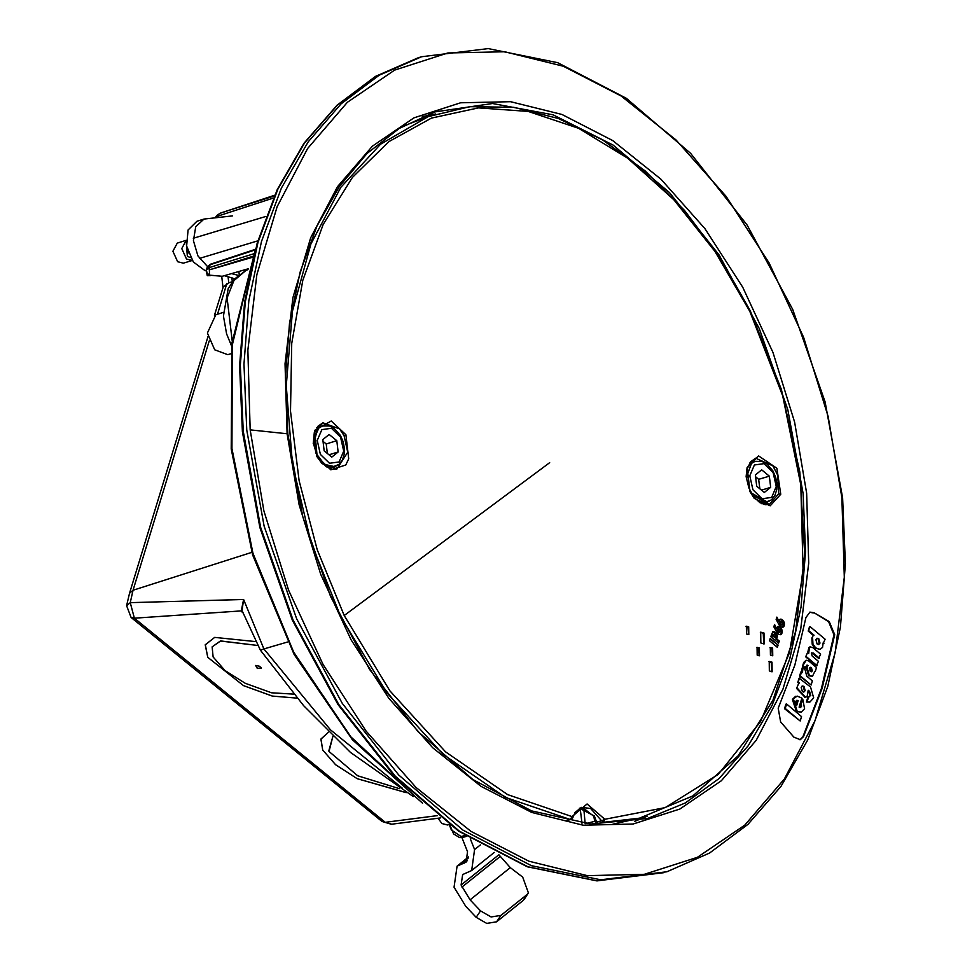 <?xml version="1.0" encoding="UTF-8"?>
<svg xmlns="http://www.w3.org/2000/svg" width="972" height="972" viewBox="0 0 972 972"><rect width="100%" height="100%" fill="white"/><g stroke="black" fill="none" stroke-linecap="round" stroke-linejoin="round"><path stroke-width="1.46" d="M579.336 808.206L584.743 809.178L593.455 815.933L595.253 819.761L595.484 821.304L594.743 821.389L596.784 823.855L598.205 823.406L595.484 821.304L598.205 823.406L603.369 822.263L601.644 820.793L604.839 819.311L665.213 807.623L718.187 774.405L760.456 721.734L789.361 652.905L803.103 572.216L800.831 484.724L782.667 395.908L749.764 311.307L715.015 251.456L673.803 199.746L627.718 158.181L578.534 128.34L528.136 111.367L478.455 107.941L431.41 118.159L388.812 141.657L352.289 177.512L323.239 224.362L302.802 280.386L291.734 343.456L290.482 411.132L299.084 480.812L317.212 549.836L344.173 615.531L389.918 690.825L445.553 751.806L507.566 794.646L572.058 816.626L587.039 803.99L604.839 819.311L603.369 822.263L639.442 818.132L692.805 795.947L738.137 755.876L772.995 700.119L795.57 631.703L804.67 554.307L799.847 472.064L781.354 389.408L750.214 310.748L719.948 257.58L684.531 210.499L644.995 170.878L602.494 139.895L558.256 118.463L513.593 107.26L469.804 106.628L428.227 116.616L380.502 144.245L340.771 187.377L310.931 243.911L292.438 311.113L286.193 385.726L292.499 464.13L311.052 542.522L340.941 617.111L387.002 692.914L443.001 754.308L505.44 797.429L570.357 819.566L572.058 816.626L572.69 817.78L575.011 812.446L581.341 807.355L590.66 808.412L601.644 820.793L596.504 821.972L594.366 815.982L579.397 808.169M572.69 817.78L570.868 819.542L565.643 820.684M593.467 815.958L594.366 815.982M316.848 456.293L330.796 469.792L345.801 464.944L348.729 458.833L345.959 434.703L331.185 420.961L314.673 430.414L317.139 455.941L313.689 444.483L318.148 426.076L322.886 422.869L339.629 428.944L344.112 435.638L345.959 434.703M316.69 455.977L321.064 462.004L326.422 466.839L332.29 469.209L336.956 469.051L347.721 452.211L344.112 435.638M317.212 457.022L322.06 463.632L336.956 469.051M313.166 443.597L314.32 432.467L322.886 422.869M780.759 494.25L776.883 468.237L758.476 455.917L747.14 467.532L750.007 491.662L754.296 498.357L770.188 505.756L780.759 494.25L778.706 493.788L777.722 475.235L772.813 465.843L755.572 458.201L747.359 467.739M769.52 640.815L770.237 638.47L778.037 644.995L777.321 647.34L769.52 640.815M778.608 643.136L770.808 636.611L772.801 631.788L774.745 632.019L776.895 634.364L776.689 638.823L779.265 640.973L778.608 643.136M776.75 628.714L778.256 626.551L781.099 628.362L782.181 631.654L781.075 634.4L779.094 634.437L777.029 632.59L773.882 626.831L774.599 624.474L776.75 628.714M779.009 621.302L780.504 619.14L783.359 620.95L784.44 624.243L783.335 626.989L781.354 627.025L779.289 625.178L776.142 619.419L776.859 617.062L779.009 621.302M746.472 633.926L748.792 634.558L748.659 626.782L746.338 626.15L746.472 633.926M757.152 655.152L759.46 655.784L759.339 647.996L757.018 647.376L757.152 655.152M770.456 655.092L772.704 655.711L772.582 648.142L770.334 647.534L770.456 655.092M769.314 670.959L772.157 671.737L772.011 662.163L769.168 661.397L769.314 670.959M763.943 633.015L760.699 632.128L760.882 643.027L764.126 643.914L763.943 633.015M775.109 636.939L775.121 635.238L773.846 634.412L773.141 635.846L775.109 636.939M778.025 629.686L778.9 632.031L780.407 631.691L779.544 629.358L778.001 629.759M780.285 622.274L781.087 624.559L782.667 624.279L781.804 621.946L780.261 622.347M747.14 467.532L746.168 476.462M751.575 494.529L769.326 504.48L778.706 493.788M770.043 639.114L778.037 644.995M777.321 645.214L776.81 646.902M773.469 631.63L772.728 631.836L776.227 634.68L775.984 639.029L776.689 638.823M775.984 639.029L779.265 640.973M776.276 638.082L776.98 637.875M776.312 637.96L777.017 637.741M776.373 637.717L777.09 637.498M776.434 637.486L777.138 637.268M776.482 637.268L777.199 637.061M776.531 637.073L777.236 636.854M776.543 636.976L777.248 636.769M776.555 636.891L777.272 636.672M776.567 636.806L777.284 636.587M776.579 636.721L777.284 636.502M776.592 636.648L777.296 636.429M776.592 636.563L777.308 636.356M776.592 636.49L777.308 636.283M776.604 636.417L777.308 636.21M776.604 636.344L777.308 636.138M776.604 636.283L777.308 636.065M776.604 636.21L777.308 635.992M776.592 636.138L777.308 635.919M776.592 636.065L777.296 635.846M776.579 635.992L777.296 635.773M776.579 635.919L777.284 635.7M776.567 635.846L777.272 635.627M776.555 635.773L777.272 635.554M776.543 635.7L777.26 635.494M776.531 635.627L777.248 635.421M776.519 635.554L777.223 635.348M776.507 635.481L777.211 635.275M776.482 635.421L777.199 635.202M776.458 635.323L777.163 635.105M776.434 635.226L777.138 635.008M776.397 635.129L777.114 634.923M776.373 635.044L777.078 634.825M776.336 634.947L777.041 634.728M776.3 634.85L777.005 634.643M776.264 634.765L776.968 634.546M776.227 634.68L776.932 634.461M776.178 634.582L776.895 634.364M776.142 634.497L776.847 634.279M776.093 634.4L776.798 634.194M776.045 634.315L776.75 634.109M775.996 634.23L776.701 634.011M775.948 634.145L776.652 633.926M775.887 634.06L776.592 633.841M775.826 633.975L776.543 633.756M775.778 633.878L776.482 633.671M775.717 633.793L776.421 633.586M775.656 633.72L776.361 633.501M775.583 633.635L776.3 633.416M775.522 633.55L776.227 633.331M775.462 633.465L776.166 633.258M775.389 633.392L776.093 633.173M775.316 633.307L776.021 633.1M775.243 633.234L775.948 633.015M775.17 633.149L775.875 632.942M775.085 633.076L775.802 632.857M775.012 632.991L775.717 632.784M774.927 632.918L775.644 632.711M774.769 632.772L775.474 632.553M774.599 632.626L775.304 632.42M774.429 632.505L775.146 632.286M774.356 632.444L775.061 632.237M774.271 632.383L774.988 632.177M774.198 632.335L774.903 632.128M774.113 632.286L774.818 632.067M774.04 632.237L774.745 632.019M773.955 632.189L774.66 631.982M773.882 632.152L774.587 631.934M773.797 632.104L774.514 631.897M773.639 632.031L774.356 631.824M773.566 632.007L774.271 631.788M773.493 631.97L774.198 631.764M773.335 631.922L774.04 631.715M773.262 631.897L773.967 631.691M773.19 631.885L773.894 631.666M773.044 631.861L773.748 631.642M772.971 631.849L773.676 631.63M772.898 631.836L773.603 631.63M772.825 631.836L773.542 631.63M772.752 631.824L773.396 631.63M778.56 641.18L778.086 642.711M773.177 634.607L773.919 634.388L772.801 635.008L772.436 636.065L773.141 635.846M772.436 636.065L774.976 637.377M772.606 635.494L773.323 635.287M772.643 635.409L773.348 635.19M772.667 635.311L773.384 635.105M772.704 635.226L773.42 635.02M772.74 635.153L773.445 634.935M772.776 635.081L773.481 634.862M772.801 635.008L773.518 634.789M772.837 634.947L773.554 634.728M772.874 634.886L773.591 634.667M772.983 634.74L773.688 634.534M773.019 634.704L773.724 634.497M773.056 634.68L773.773 634.461M774.295 625.482L776.033 628.969L776.75 628.75M778.256 626.551L777.576 626.77L779.568 627.681L781.209 630.16L781.318 632.991L780.261 634.68L780.966 634.473M780.37 634.607L781.075 634.4M780.467 634.534L781.172 634.315M780.565 634.437L781.281 634.23M780.662 634.339L781.379 634.121M780.759 634.23L781.464 634.011M780.844 634.109L781.549 633.89M780.917 633.975L781.634 633.756M781.002 633.829L781.707 633.623M781.075 633.683L781.78 633.465M781.136 633.525L781.853 633.307M781.196 633.355L781.913 633.137M781.257 633.173L781.974 632.966M781.318 632.991L782.023 632.772M781.354 632.808L782.071 632.59M781.391 632.614L782.108 632.408M781.427 632.432L782.132 632.213M781.452 632.237L782.156 632.031M781.464 632.055L782.168 631.836M781.476 631.861L782.181 631.654M781.476 631.678L782.181 631.472M781.464 631.496L782.168 631.278M781.452 631.302L782.156 631.083M781.427 631.107L782.132 630.901M781.403 630.925L782.108 630.707M781.367 630.731L782.071 630.524M781.318 630.536L782.023 630.33M781.269 630.354L781.974 630.135M781.209 630.16L781.913 629.953M781.136 629.965L781.853 629.759M781.063 629.783L781.78 629.577M780.99 629.601L781.695 629.382M780.905 629.419L781.61 629.212M780.808 629.249L781.524 629.03M780.71 629.078L781.427 628.86M780.613 628.908L781.318 628.69M780.504 628.738L781.209 628.532M780.382 628.58L781.099 628.362M780.261 628.422L780.978 628.204M780.139 628.264L780.844 628.058M780.006 628.119L780.71 627.9M779.86 627.973L780.577 627.754M779.714 627.827L780.431 627.608M779.568 627.681L780.273 627.475M779.41 627.548L780.115 627.341M779.277 627.438L779.981 627.232M779.143 627.341L779.848 627.122M779.009 627.244L779.726 627.037M778.888 627.171L779.593 626.952M778.754 627.086L779.471 626.879M778.633 627.025L779.337 626.806M778.499 626.964L779.216 626.746M778.378 626.904L779.094 626.697M778.256 626.867L778.961 626.648M778.135 626.831L778.839 626.612M778.013 626.794L778.718 626.588M777.892 626.782L778.608 626.563M777.77 626.77L778.487 626.551M777.661 626.758L778.365 626.551M778.523 629.054L778.074 629.552M777.369 629.759L778.05 629.613M777.393 629.698L778.098 629.479M777.418 629.637L778.135 629.431M777.454 629.589L778.159 629.37M777.491 629.528L778.195 629.321M777.515 629.479L778.232 629.273M777.564 629.443L778.268 629.224M777.6 629.406L778.305 629.188M777.636 629.37L778.341 629.151M777.685 629.334L778.39 629.115M777.867 629.249L778.584 629.03M777.296 629.978L777.989 632.067L779.86 632.347M779.094 632.565L779.811 632.359M778.937 632.578L779.641 632.359M778.876 632.578L779.58 632.359M778.815 632.565L779.532 632.347M778.766 632.553L779.471 632.335M778.706 632.529L779.41 632.322M778.645 632.505L779.35 632.298M778.584 632.48L779.289 632.274M778.523 632.456L779.228 632.237M778.451 632.42L779.167 632.201M778.39 632.383L779.094 632.164M778.329 632.335L779.034 632.128M778.256 632.286L778.973 632.079M778.195 632.237L778.9 632.031M778.122 632.189L778.839 631.97M778.062 632.128L778.766 631.909M777.989 632.067L778.706 631.849M777.928 632.007L778.633 631.788M777.867 631.946L778.572 631.727M777.807 631.885L778.523 631.666M777.758 631.812L778.463 631.606M777.709 631.751L778.414 631.533M777.649 631.678L778.365 631.472M777.612 631.618L778.317 631.399M777.564 631.545L778.268 631.338M777.515 631.472L778.232 631.265M777.479 631.411L778.195 631.192M777.442 631.326L778.159 631.12M777.418 631.253L778.122 631.047M777.381 631.18L778.086 630.974M777.357 631.107L778.062 630.901M777.333 631.035L778.037 630.816M777.308 630.949L778.013 630.743M777.284 630.877L777.989 630.67M777.272 630.804L777.977 630.585M777.26 630.731L777.965 630.512M777.248 630.646L777.952 630.439M777.236 630.573L777.952 630.366M777.236 630.5L777.94 630.281M777.236 630.427L777.94 630.208M777.236 630.354L777.94 630.135M777.248 630.269L777.952 630.063M777.248 630.196L777.965 629.99M777.26 630.123L777.977 629.917M777.272 630.05L777.989 629.832M776.555 618.071L778.293 621.558L779.009 621.339M780.504 619.14L779.836 619.358L781.828 620.27L783.396 622.554L783.687 625.02L782.521 627.268L783.225 627.062M782.618 627.195L783.335 626.989M782.727 627.122L783.432 626.904M782.824 627.025L783.541 626.818M782.922 626.928L783.626 626.709M783.007 626.818L783.724 626.6M783.092 626.697L783.809 626.478M783.177 626.563L783.894 626.345M783.25 626.418L783.967 626.211M783.323 626.272L784.039 626.053M783.396 626.114L784.1 625.895M783.456 625.944L784.173 625.725M783.517 625.761L784.222 625.555M783.566 625.579L784.283 625.361M783.614 625.397L784.319 625.178M783.651 625.203L784.355 624.996M783.687 625.02L784.392 624.802M783.699 624.826L784.416 624.619M783.724 624.644L784.428 624.425M783.724 624.461L784.44 624.243M783.724 624.267L784.44 624.06M783.724 624.085L784.428 623.866M783.711 623.89L784.416 623.672M783.687 623.696L784.392 623.489M783.651 623.514L784.368 623.295M783.614 623.319L784.331 623.113M783.578 623.137L784.283 622.918M783.517 622.943L784.234 622.724M783.456 622.748L784.173 622.542M783.396 622.554L784.1 622.347M783.323 622.372L784.027 622.165M783.25 622.189L783.954 621.983M783.165 622.007L783.869 621.801M783.067 621.837L783.772 621.618M782.97 621.667L783.687 621.448M782.873 621.497L783.578 621.278M782.764 621.327L783.468 621.12M782.642 621.169L783.359 620.95M782.521 621.011L783.238 620.792M782.399 620.853L783.104 620.646M782.266 620.707L782.97 620.488M782.12 620.561L782.824 620.343M781.974 620.415L782.679 620.197M781.828 620.27L782.533 620.063M781.67 620.136L782.375 619.929M781.537 620.027L782.241 619.82M781.403 619.929L782.108 619.723M781.269 619.832L781.974 619.626M781.136 619.759L781.853 619.541M781.014 619.674L781.719 619.468M780.881 619.614L781.597 619.395M780.759 619.553L781.464 619.334M780.638 619.504L781.342 619.286M780.516 619.456L781.221 619.237M780.394 619.419L781.099 619.2M780.273 619.383L780.978 619.176M780.152 619.371L780.856 619.152M780.03 619.358L780.747 619.14M779.921 619.346L780.625 619.14M780.832 621.618L780.334 622.141M779.617 622.347L780.309 622.202M779.653 622.287L780.358 622.068M779.678 622.226L780.382 622.019M779.714 622.177L780.419 621.958M779.738 622.116L780.455 621.91M779.848 621.995L780.565 621.776M779.896 621.958L780.601 621.74M779.933 621.922L780.65 621.716M779.981 621.898L780.686 621.679M779.556 622.566L780.309 624.717L782.12 624.935M781.245 625.166L781.95 624.947M781.196 625.166L781.901 624.947M781.136 625.166L781.84 624.947M781.075 625.154L781.792 624.935M781.014 625.142L781.731 624.923M780.966 625.118L781.67 624.911M780.905 625.093L781.61 624.887M780.832 625.069L781.549 624.862M780.771 625.045L781.488 624.826M780.71 625.008L781.427 624.789M780.65 624.972L781.354 624.753M780.589 624.923L781.294 624.717M780.516 624.887L781.221 624.668M780.455 624.826L781.16 624.619M780.382 624.777L781.087 624.559M780.309 624.717L781.026 624.498M780.249 624.656L780.953 624.437M780.188 624.595L780.893 624.376M780.127 624.534L780.832 624.316M780.066 624.474L780.783 624.255M780.018 624.401L780.723 624.194M779.957 624.34L780.674 624.121M779.909 624.279L780.625 624.06M779.86 624.206L780.577 623.988M779.823 624.133L780.528 623.927M779.775 624.06L780.492 623.854M779.738 624L780.455 623.781M779.702 623.927L780.419 623.708M779.666 623.854L780.382 623.635M779.641 623.769L780.346 623.562M779.605 623.696L780.322 623.489M779.58 623.623L780.297 623.404M779.568 623.538L780.273 623.331M779.544 623.465L780.249 623.259M779.532 623.392L780.237 623.173M779.508 623.319L780.224 623.101M779.508 623.234L780.212 623.028M779.495 623.161L780.2 622.955M779.495 623.088L780.2 622.87M779.495 623.016L780.2 622.797M779.495 622.943L780.2 622.724M779.495 622.858L780.212 622.651M779.508 622.785L780.212 622.578M779.52 622.712L780.224 622.505M779.532 622.639L780.249 622.42M745.986 626.284L747.942 626.989L748.428 634.631M756.678 647.51L758.634 648.215L759.096 655.857M769.982 647.68L771.865 648.36L772.339 655.784M768.816 661.531L771.306 662.382L771.792 671.81M763.761 643.999L763.239 633.234L760.359 632.262M793.93 737.165L780.601 721.941L778.183 708.26L794.792 665.115L805.922 617.536L809.883 612.081L814.001 612.712L829.274 621.545L834.705 634.667L822.227 688.176L803.528 736.642L800.284 739.68L793.93 737.165M799.932 739.765L802.823 736.849L821.51 688.395L834 634.886L828.569 621.752L814.001 612.712M809.53 612.202L813.285 612.919M807.793 652.613L808.789 647.656L810.089 646.939M811.766 652.807L818.655 658.36L820.575 654.18L812.434 647.34L809.725 647M805.667 656.878L807.647 652.491L805.667 656.878L816.371 665.869L818.412 661.288L812.191 656.051L811.389 653.427L813.139 652.917L819.372 658.153M799.604 676.075L811.17 684.993L812.41 680.935L806.76 676.184L805.12 669.672L802.86 667.776L802.483 672.588L800.843 672.017L799.604 676.075L800.308 675.868L801.548 671.81M802.86 667.776L802.155 667.995L801.669 671.907M800.964 712.148L796.42 711.468L792.472 699.561L793.334 698.856L797.125 711.249L801.329 712.063L804.549 708.685L802.787 699.05L800.09 707.58M792.617 699.075L795.546 696.353M805.193 697.374L796.615 688.395L798.765 683.328L797.769 682.49L799.093 678.164L810.527 686.973L813.686 697.835L810.089 701.93L807.1 701.784L808.68 696.632L807.975 696.851L806.396 702.003L807.1 701.784M809.737 702.015L806.396 702.003M808.412 691.141L810.113 695.648L809.336 696.766M802.544 666.27L806.14 660.255L803.723 662.418L802.544 666.27L804.865 668.214L806.954 665.152L808.06 665.468L806.274 667.521L808.631 675.613L809.336 675.394L806.979 667.314L808.06 665.468M812.07 676.342L808.631 675.613M806.614 665.334L807.343 665.686M819.979 649.26L814.961 648.093L812.228 644.314L811.827 637.948L813.382 635.457L808.182 631.107L809.457 626.904L810.174 626.685L825.119 639.248L823.199 643.61M784.538 708.673L800.187 721.017L785.242 708.454L786.603 704.032L785.898 704.238L784.538 708.673L785.242 708.454M796.445 700.435L798.158 700.63L796.785 700.277L795.728 701.48L796.748 705.235L798.158 700.63M796.275 704.688L797.453 700.848M802.022 686.111L803.273 686.609L804.464 690.861L803.637 692.04M809.907 667.46L811.426 667.618L810.247 667.29L809.36 668.299L810.259 671.433L811.486 671.774L812.337 670.802L811.426 667.618M810.721 667.825L811.11 671.81M816.687 638.41L818.74 638.726L817.039 638.252L815.848 639.612L817.136 643.986L818.801 644.448L819.979 643.087L818.74 638.726M818.023 638.932L819.274 643.306L818.436 644.509M807.647 652.491L808.716 653.391L809.494 647.437L810.441 646.793M806.371 656.659L817.075 665.662M808.789 647.656L809.494 647.437M800.308 675.868L811.17 684.993M793.334 698.856L797.113 696.025L801.839 698.151L799.069 707.191L800.466 707.531L801.499 706.34L801.329 703.801L802.787 699.05M800.624 704.02L801.329 703.801M796.615 688.395L798.765 683.328M810.113 695.648L810.818 695.43L809.591 691.323L808.254 690.193L807.1 696.389L805.557 697.288L797.319 688.176M810.818 695.43L808.68 696.632M797.769 682.49L799.798 677.958M798.474 682.271L799.482 683.109M805.168 690.642L804.014 691.991L802.41 691.542L801.195 687.301L802.374 685.953L803.99 686.39L805.168 690.642L804.464 690.861M814.888 671.3L812.422 676.257L809.336 675.394M815.411 671.142L816.504 667.545L808.643 660.936L806.14 660.255M803.249 666.051L805.569 668.007M811.827 637.948L813.382 635.457M812.228 644.314L812.944 644.096L815.678 647.874L819.627 649.381M812.531 637.729L812.944 644.096M823.855 643.415L823.126 642.808L822.579 647.291L820.344 649.174M808.182 631.107L810.174 626.685M808.898 630.889L814.086 635.251M786.603 704.032L801.548 716.583L800.187 721.017M232.405 215.881L204.047 219.065L195.737 226.658L193.367 240.728L197.875 255.94L207.522 266.535M204.047 219.065L196.964 221.203L188.094 229.987L186.648 246.025L193.282 261.99L204.97 270.629L206.356 270.216M224.338 275.671L234.653 278.733M232.186 281.783L228.797 282.803L222.953 287.092L221.701 276.425M238.201 275.307L231.591 273.582M206.271 270.969L204.97 270.629M470.314 838.836L474.64 849.564L471.602 870.572L462.611 874.496L461.093 885.006L470.059 899.841L480.52 910.91L491.164 917.009L500.981 915.405L526.8 894.69L523.106 900.522L524.746 898.675M498.879 854.728L510.264 867.595L522.669 877.084L528.379 892.928L526.8 894.69M461.882 837.645L467.544 851.703L466.025 862.2L457.034 866.137L453.997 887.132L465.685 906.232L476.134 917.301L486.778 923.4L496.595 921.796L523.106 900.522M186.187 240.388L177.244 243.085L172.858 251.201L177.657 261.723L183.307 263.218L192.249 260.52M186.114 240.412L181.728 248.528L186.527 259.062L192.177 260.545M187.207 248.783L188.459 252.963M186.369 243.826L187.329 256.401L190.5 257.568M438.165 818.266L441.871 823.515L447.521 825.009L449.149 824.511M402.165 788.037L330.48 729.899L263.849 648.932L260.35 650.159M391.534 824.183L385.325 822.288L134.379 618.216L131.086 617.402L382.045 821.474L385.325 822.288L437.424 815.593M131.086 617.402L126.639 605.69L129.495 593.297L133.043 590.283L130.187 602.689L134.379 618.216L241.263 610.938L243.559 599.42L130.187 602.689L126.627 605.75M399.395 788.644L357.72 775.778L329.058 751.453L332.91 736.29M293.726 694.166L271.601 692.744L245.309 683.352L225.006 670.558L213.123 656.951L212.139 646.878L220.571 640.985L257.24 645.42M259.22 666.197L261.504 668.056L257.386 668.457L255.6 665.468L259.22 666.197M274.311 195.98L221.021 212.892M215.031 217.704L217.801 214.484M253.643 253.826L208.652 267.822L209.369 269.815L252.331 257.276M209.636 275.161L209.369 269.815L252.684 256.353M210.134 275.185L222.236 276.279L209.648 275.173L206.987 273.12L206.429 269.949L208.652 267.822M206.429 269.949L207.291 267.118L210.389 264.25M210.487 275.513L207.291 275.647L206.514 272.245M406.029 792.581L357.186 778.669L335.607 764.721L322.728 750.019L320.967 739.085L328.597 732.098L320.93 739.085L322.68 750.044L335.595 764.77L357.21 778.742L406.126 792.63M297.14 698.2L272.342 696.086L243.462 685.625L207.716 657.279L205.25 644.825L214.642 637.413L254.919 641.581M223.293 312.364L215.723 314.831L207.388 333.032L214.715 349.786L227.727 354.683L230.741 353.844M287.603 641.97L263.849 648.932L243.559 599.42L241.979 610.562L260.338 650.159L303.629 705.672L350.576 752.474L413.234 796.578M242.55 612.627L241.263 610.938L242.21 611.412M761.708 469.889L755.39 474.968L756.714 486.243L764.344 492.452L770.662 487.385L769.338 476.11L761.708 469.889M770.662 487.385L761.501 490.143M759.812 488.758L758.707 479.305L755.609 476.79M769.338 476.11L758.707 479.305M329.18 434.508L322.862 439.575L324.186 450.85L331.817 457.059L338.135 451.992L336.822 440.717L329.18 434.508M338.135 451.992L328.973 454.75M327.285 453.365L326.179 443.912L323.081 441.397M336.822 440.717L326.179 443.912M595.058 824.244L596.784 823.855M565.959 820.708L570.868 819.542M593.734 816.286L594.743 821.389L585.533 823.6M583.759 808.813L585.108 823.563M581.936 823.223L580.126 808.194M344.173 615.531L549.605 462.623M776.106 638.616L776.822 638.397M776.349 637.839L777.053 637.62M776.409 637.596L777.114 637.389M776.458 637.377L777.175 637.158M776.507 637.17L777.211 636.952M774.854 632.845L775.559 632.638M774.684 632.699L775.389 632.48M774.514 632.565L775.219 632.359M773.724 632.067L774.429 631.861M773.408 631.946L774.125 631.739M773.117 631.873L773.821 631.654M647.704 818.363L685.224 802.945L719.013 778.536L748.197 745.779L771.987 705.538L789.762 658.882L801.037 607.063L805.521 551.44L803.103 493.497L787.757 409.54L759.229 328.536L719.086 254.895L669.489 192.602L613.138 145.047L553.092 114.818L492.61 103.554L434.982 111.853L399.225 128.425L367.1 153.442L339.422 186.32L316.896 226.233L300.117 272.184L289.522 323.008L285.391 377.403L287.846 434.01L302.839 516.667L330.589 596.541L369.639 669.441L417.924 731.503L472.89 779.483L531.575 810.855L590.879 824.025L647.704 818.363M287.092 433.719L299.169 504.869L320.748 574.416L351.026 639.71L388.836 698.224L432.71 747.723L480.97 786.287L531.769 812.446L583.139 825.204L633.124 824.049L679.78 809.044L721.346 780.747L756.192 740.263L783.007 689.136L800.734 629.346L808.716 563.177L806.626 493.168L794.561 422.03L772.971 352.472L742.693 287.177L704.894 228.663L661.021 179.176L612.761 140.6L561.962 114.441L510.592 101.696L460.607 102.838L413.938 117.855L372.385 146.14L337.527 186.624L310.724 237.751L292.985 297.541L285.015 363.722L287.092 433.719L250.205 429.843L263.947 510.871L288.538 590.077L323.02 664.435L366.067 731.078L416.04 787.442L471.007 831.376L528.853 861.168L587.367 875.687L644.29 874.375L697.434 857.28L744.759 825.058L784.453 778.949L814.986 720.726L835.179 652.625L844.267 577.271L841.898 497.543L828.144 416.514L803.565 337.308L769.083 262.95L726.023 196.308L676.062 139.932L621.096 96.009L563.25 66.218L504.735 51.698L447.813 53.01L394.668 70.106L347.332 102.315L307.638 148.424L277.117 206.647L256.912 274.748L247.836 350.114L250.205 429.843M246.73 430.171L264.202 526.192L296.642 618.909L342.302 703.351L398.739 775.036L462.951 830.124L531.502 865.675L600.745 879.794L666.962 871.714L709.621 853.088L747.954 824.365L780.953 786.312L807.781 739.935L827.767 686.451L840.403 627.232L845.373 563.821L842.566 497.822L825.107 401.91L792.69 309.315L747.055 224.969L690.618 153.357L626.369 98.294L557.673 62.73L488.175 48.6L421.593 56.728L379.189 75.257L341.05 103.858L308.197 141.778L281.443 188.07L261.504 241.506L248.881 300.7L243.911 364.148L246.73 430.171M802.823 736.849L803.528 736.642M834 634.886L834.705 634.667M828.569 621.752L829.274 621.545M812.434 653.135L813.139 652.917M792.472 699.561L793.176 699.342M796.42 711.468L797.125 711.249M800.794 706.547L801.499 706.34M808.886 691.542L809.591 691.323M806.274 667.521L806.979 667.314M803.723 662.418L804.427 662.199M811.632 671.02L812.337 670.802M814.961 648.093L815.678 647.874M819.274 643.306L819.979 643.087M634.437 821.437L647.097 816.213M435.675 113.979L422.237 116.616M663.414 872.783L596.832 880.911L527.334 866.793L458.638 831.218L394.389 776.154L337.952 704.542L292.317 620.197L259.901 527.602L242.441 431.69L239.634 365.703L244.604 302.28L257.252 243.061L277.227 189.576L304.054 143.212L337.053 105.158L375.386 76.424L418.045 57.798L375.642 76.326L337.515 104.915L304.649 142.848L277.895 189.139L257.957 242.575L245.333 301.77L240.363 365.217L243.182 431.24L260.666 527.261L293.094 619.966L338.754 704.421L395.191 776.106L459.404 831.194L527.966 866.745L597.197 880.851L666.962 871.714M254.652 252.453L232.332 344.938L231.895 448.529L252.963 553.335L293.714 652.103L350.843 736.849L419.71 800.697M232.32 281.601L231.858 277.64M239.258 274.456L238.905 271.467M228.797 282.803L228.068 276.643M461.931 887.096L500.033 856.526M470.059 899.841L510.264 867.595M500.981 915.405L496.595 921.796M480.52 910.91L476.134 917.301M464.215 863.16L467.411 860.597M461.093 885.006L498.855 854.704M474.64 849.564L480.435 844.911M460.667 864.23L468.322 858.082M251.845 552.327L133.043 590.283L209.284 340.929M217.436 314.272L226.84 283.484M465.053 835.483L461.129 836.564L452.089 830.465L449.915 825.082M452.089 830.465L453.693 834.025L459.659 837.67L462.441 837.524L461.129 836.564M466.463 836.406L462.441 837.524L466.487 836.418M219.927 213.342L274.614 195.299L220.802 212.965L218.797 214.034L218.469 215.905L216.161 217.582M273.411 198.033L218.469 215.905M255.186 249.889L210.122 264.712L209.235 267.604L209.867 269.633M209.539 264.931L207.291 267.118M328.828 751.016L332.874 736.254M257.191 645.347L220.535 640.937L212.115 646.842L213.147 656.999M214.666 637.401L205.299 644.825L207.765 657.254L243.486 685.576L272.318 696.037L297.104 698.151M255.612 665.468L257.41 668.42L261.504 668.068M231.567 346.032L226.61 333.87L223.39 315.997L228.153 288.684L234.24 279.195L245.977 270.471L233.936 280.714L227.035 297.869L232.211 340.71M771.039 500.058L767.382 502.074L750.42 492.464M746.241 477.726L751.465 463.352L755.123 461.336L749.619 462.988M771.659 497.372L762.024 498.709L752.972 489.791L749.813 475.806L754.394 464.981L764.028 463.632L773.08 472.562L776.239 486.535L771.659 497.372M338.511 464.665L334.866 466.694L324.393 464.422L316.046 453.329L313.871 438.822L318.938 427.959L322.595 425.943L316.69 427.716M339.131 461.979L329.496 463.316L320.444 454.398L317.285 440.413L321.866 429.588L331.501 428.239L340.552 437.169L343.724 451.142L339.131 461.979M612.992 824.086L639.442 818.132M402.882 126.239L428.227 116.616M769.326 504.48L765.329 504.675L759.922 502.633L753.871 497.093L748.89 488.09L746.775 479.257L747.504 468.249L750.627 461.834L755.572 458.201M801.329 712.063L800.624 712.269M805.557 697.288L804.84 697.495M810.089 701.93L809.384 702.136M812.422 676.257L811.717 676.476M418.045 57.798L421.593 56.728M422.553 803.2L352.411 739.656L294.176 654.533L252.623 554.903L231.178 448.967L231.931 342.995L255.636 248.796M244.361 271.237L244.215 269.949M528.331 893.001L524.698 898.748M471.602 870.572L494.238 852.408M457.034 866.137L468.455 856.964M193.282 238.249L266.036 216.343M199.345 258.382L257.92 240.752M382.045 821.474L391.352 824.207L440.425 817.95M129.495 593.297L207.972 336.616M214.472 315.341L223.013 287.408M449.185 824.548L451.603 830.538M255.393 249.379L210.669 264.08M245.977 270.471L248.018 269.584M222.236 276.279L248.285 268.77M755.123 461.336L762.012 461.421L766.823 463.899L772.91 470.837L775.717 477.24L776.968 484.19L776.701 489.694L774.915 495.368L771.513 499.802L761.756 503.775M322.595 425.943L329.484 426.028L334.295 428.506L340.382 435.444L343.189 441.847L344.44 448.797L344.173 454.301L342.387 459.975L338.997 464.409L329.095 468.419"/></g></svg>
